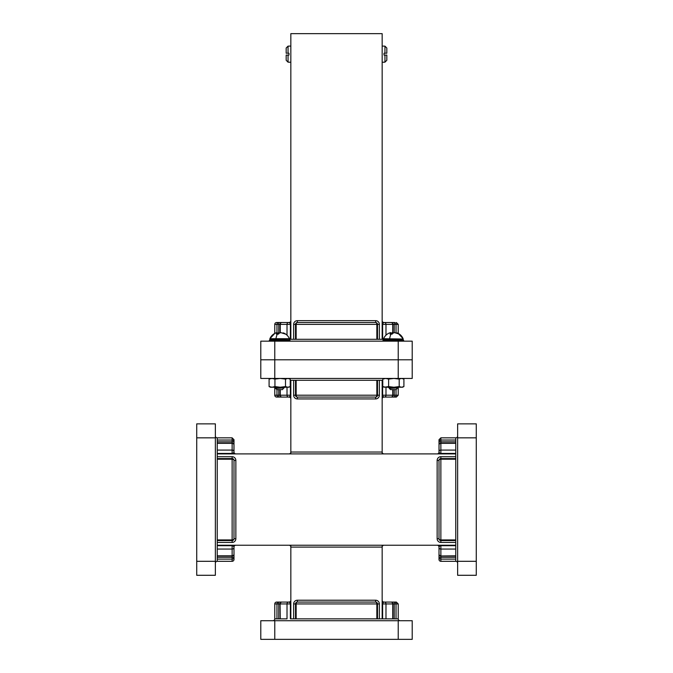 <?xml version="1.0" encoding="UTF-8"?>
<svg xmlns="http://www.w3.org/2000/svg" width="673" height="673" viewBox="0 0 673 673"><rect width="100%" height="100%" fill="white"/><g stroke="black" fill="none" stroke-linecap="round" stroke-linejoin="round"><path stroke-width="1.01" d="M217.228 559.112L232.135 559.112L232.135 561.307L217.228 561.307L217.228 443.33L232.135 443.33A1.868 1.699 -0 0 1 233.994 445.03A1.868 1.868 0 0 0 232.135 443.171L217.228 443.171M217.228 443.33L217.228 437.837A1.868 1.868 0 0 1 215.36 435.978M217.228 561.307A1.868 1.868 0 0 0 215.36 563.175M232.135 561.307A1.868 1.868 0 0 0 233.994 559.448L233.994 547.099A1.868 1.868 0 0 1 235.861 545.231M233.935 452.046L233.994 441.833A1.868 1.8 180 0 0 232.135 440.041L232.135 437.837L217.228 437.837M455.772 453.451L440.865 453.451A1.868 1.868 0 0 1 439.006 451.583L439.006 445.03A1.868 1.868 0 0 1 440.865 443.171L455.772 443.171M455.772 561.307L455.772 559.112L440.865 559.112L440.865 561.307L455.772 561.307A1.868 1.868 0 0 1 457.64 563.175M439.065 452.046L439.006 441.833A1.868 1.8 -0 0 1 440.865 440.041L440.865 437.837L455.772 437.837A1.868 1.868 0 0 0 457.64 435.978M440.865 561.307A1.868 1.868 0 0 1 439.006 559.448L439.006 547.099A1.868 1.868 0 0 0 437.139 545.231M392.738 389.617L392.738 395.202A1.868 1.699 90 0 1 391.038 397.07A1.868 1.868 0 0 0 392.906 395.202L392.906 389.617M290.231 380.295L382.769 380.295M276.965 389.617L276.965 395.202L274.769 395.202A1.868 1.868 0 0 0 276.628 397.07L288.978 397.07L278.765 397.07L278.765 389.617M394.235 389.617L394.235 397.07L384.022 397.07L394.235 397.07A1.868 1.8 -90 0 0 396.035 395.202L398.231 395.202L398.231 387.236M391.038 602.074A1.868 1.868 0 0 1 392.906 603.942L392.906 618.849L394.235 618.849L394.235 603.942L392.738 603.942A1.868 1.699 -90 0 0 391.038 602.074L384.493 602.074L391.038 602.074M274.769 618.849L276.965 618.849L276.965 603.942L274.769 603.942L274.769 618.849A1.868 1.868 0 0 1 272.901 620.716M392.906 618.849L396.035 618.849L396.035 603.942L394.235 603.942L394.235 602.074L384.022 602.074L394.235 602.074A1.868 1.8 90 0 1 396.035 603.942L398.231 603.942L398.231 618.849A1.868 1.868 0 0 0 400.099 620.716M274.769 603.942A1.868 1.868 0 0 1 276.628 602.074L288.978 602.074L278.765 602.074L278.765 618.849M295.497 618.849L295.497 603.942A1.868 1.868 0 0 1 297.365 602.074L375.635 602.074A1.868 1.868 0 0 1 377.503 603.942L379.362 603.942L379.362 618.849L382.163 618.849L382.163 547.099A1.868 1.868 0 0 1 384.022 545.231A1.868 1.868 0 0 0 382.163 547.099L290.837 547.099A1.868 1.868 0 0 0 288.978 545.231M288.978 453.913A1.868 1.868 0 0 0 290.837 452.046L382.163 452.046A1.868 1.868 0 0 0 384.022 453.913A1.868 1.868 0 0 1 382.163 452.046L382.163 380.295M290.837 453.913L290.837 380.295L290.374 380.295L290.374 395.202L290.837 395.202M276.965 618.849L287.018 618.849L287.018 603.942L280.262 603.942A1.868 1.699 90 0 1 281.962 602.074L288.507 602.074A1.868 1.868 0 0 1 290.374 603.942L290.374 618.849L376.855 618.849L376.855 603.942L296.145 603.942A1.868 1.22 90 0 1 297.365 602.074L297.365 600.215A3.727 3.727 0 0 0 293.638 603.942L293.638 618.849L290.837 618.849L290.837 545.231M394.235 602.074L396.372 602.074L398.231 603.942M379.362 618.849L377.503 618.849L377.503 603.942L376.855 603.942A1.868 1.22 -90 0 0 375.635 602.074L375.635 600.215L297.365 600.215M384.493 602.074A1.868 1.497 90 0 1 385.982 603.942L385.982 618.849L382.626 618.849L382.626 603.942A1.868 1.868 0 0 1 384.493 602.074M260.788 620.716L274.769 620.716L274.769 639.35L260.788 639.35L260.788 620.716M398.231 620.716L412.213 620.716L412.213 639.35L398.231 639.35L398.231 620.716L274.769 620.716M398.231 639.35L274.769 639.35M290.837 603.942L287.018 603.942A1.868 1.497 -90 0 1 288.507 602.074M376.855 618.849L392.738 618.849L392.738 603.942L382.163 603.942M382.626 618.849L382.163 618.849M398.231 618.849L394.235 618.849M281.962 602.074A1.868 1.868 0 0 0 280.094 603.942L280.262 618.849L280.094 603.942L276.965 603.942A1.868 1.8 -90 0 1 278.765 602.074M384.022 602.074A1.868 1.868 0 0 1 382.163 600.215A1.868 1.868 0 0 0 384.022 602.074L384.022 602.133M288.978 602.133L288.978 602.074A1.868 1.868 0 0 0 290.837 600.215M274.769 359.794L260.788 359.794L260.788 378.436L274.769 378.436L274.769 359.794L260.788 359.794L260.788 341.161L274.769 341.161L274.769 359.794L398.231 359.794L398.231 378.436L412.213 378.436L412.213 359.794L274.769 359.794M394.235 397.07L396.372 397.07L398.231 395.202M382.626 380.295L382.626 395.202A1.868 1.868 0 0 0 384.493 397.07L391.038 397.07L384.493 397.07A1.868 1.497 -90 0 0 385.982 395.202L385.982 387.236M297.365 398.938L297.365 397.07L375.635 397.07A1.868 1.868 0 0 0 377.503 395.202L377.503 380.295L379.362 380.295L379.362 395.202A3.727 3.727 0 0 1 375.635 398.938L297.365 398.938A3.727 3.727 0 0 1 293.638 395.202L293.638 380.295L295.497 380.295L295.497 395.202A1.868 1.868 0 0 0 297.365 397.07A1.868 1.22 -90 0 1 296.145 395.202L296.145 380.295L295.497 380.295M376.855 380.295L376.855 395.202A1.868 1.22 90 0 1 375.635 397.07L375.635 398.938M398.231 378.436L274.769 378.436M278.765 397.07A1.868 1.8 90 0 1 276.965 395.202L280.094 395.202A1.868 1.868 0 0 0 281.962 397.07L288.507 397.07A1.868 1.868 0 0 0 290.374 395.202L287.018 395.202A1.868 1.497 90 0 0 288.507 397.07M281.962 397.07A1.868 1.699 -90 0 1 280.262 395.202L280.262 389.617M384.022 397.07A1.868 1.868 0 0 0 382.163 398.938A1.868 1.868 0 0 1 384.022 397.07L384.022 397.011M288.978 397.011L288.978 397.07A1.868 1.868 0 0 1 290.837 398.938M455.772 453.913L217.228 453.913M455.772 545.231L217.228 545.231M455.772 441.833L439.006 441.833L439.006 439.705L440.865 437.837M455.772 540.57L440.865 540.57A1.868 1.868 0 0 1 439.006 538.711L439.006 460.433A1.868 1.868 0 0 1 440.865 458.574L455.772 458.574M455.772 559.112L455.772 459.213L440.865 459.213A1.868 1.22 180 0 0 439.006 460.433L437.139 460.433L437.139 538.711A3.727 3.727 0 0 0 440.865 542.438L455.772 542.438M437.139 538.711L439.006 538.711A1.868 1.22 -0 0 0 440.865 539.931L455.772 539.931M439.006 451.583A1.868 1.497 -0 0 1 440.865 450.086L455.772 450.086L455.772 437.837M455.772 443.33L440.865 443.33A1.868 1.699 180 0 0 439.006 445.03M457.64 575.289L457.64 561.307L476.274 561.307L476.274 575.289L457.64 575.289M457.64 437.837L457.64 423.864L476.274 423.864L476.274 437.837L457.64 437.837L457.64 561.307M476.274 437.837L476.274 561.307M455.772 549.059L440.865 549.059L440.865 555.814A1.868 1.699 -0 0 1 439.006 554.115L439.006 547.561A1.868 1.868 0 0 1 440.865 545.702L455.772 545.702M440.865 545.231L440.865 549.059A1.868 1.497 180 0 1 439.006 547.561M455.772 459.213L455.772 450.086M439.006 452.046A1.868 1.868 0 0 1 437.139 453.913A1.868 1.868 0 0 0 439.006 452.046M196.726 561.307L196.726 575.289L215.36 575.289L215.36 561.307L196.726 561.307L196.726 437.837L215.36 437.837L215.36 423.864L196.726 423.864L196.726 437.837M217.228 441.833L233.994 441.833L233.994 439.705L232.135 437.837M217.228 540.57L232.135 540.57A1.868 1.868 0 0 0 233.994 538.711L233.994 460.433A1.868 1.868 0 0 0 232.135 458.574L217.228 458.574M217.228 459.213L232.135 459.213L232.135 456.706A3.727 3.727 0 0 1 235.861 460.433L235.861 538.711L233.994 538.711A1.868 1.22 180 0 1 232.135 539.931L217.228 539.931M235.861 538.711A3.727 3.727 0 0 1 232.135 542.438L232.135 459.213A1.868 1.22 -0 0 1 233.994 460.433L235.861 460.433M217.228 453.451L232.135 453.451A1.868 1.868 0 0 0 233.994 451.583L233.994 445.03M233.994 451.583A1.868 1.497 180 0 0 232.135 450.086L217.228 450.086M215.36 437.837L215.36 561.307M217.228 557.311L233.994 557.311A1.868 1.8 -0 0 1 232.135 559.112L232.135 555.982A1.868 1.868 0 0 0 233.994 554.115L233.994 547.561A1.868 1.868 0 0 0 232.135 545.702L217.228 545.702M233.994 554.115A1.868 1.699 180 0 1 232.135 555.814L217.228 555.814M217.228 549.059L232.135 549.059A1.868 1.497 -0 0 0 233.994 547.561M233.994 452.046A1.868 1.868 0 0 0 235.861 453.913A1.868 1.868 0 0 1 233.994 452.046M289.424 338.712L269.89 338.712C271.084 335.962 273.095 334.018 275.922 332.899L277.007 332.613L276.351 334.111L278.471 334.111L279.345 333.017L280.767 332.613L285.588 334.111L283.392 332.899C286.218 334.018 288.229 335.962 289.424 338.712L269.823 339.024L270.226 340.227M279.968 333.017L276.561 333.017M276.166 388.641C273.734 388.363 281.987 388.119 283.846 387.892L282.45 389.617L276.864 389.617L275.795 388.548L283.291 387.236M275.265 387.665L277.141 388.128M284.267 387.799L280.532 387.463M289.954 341.161L289.954 340.227L269.36 340.227L269.36 341.161M282.349 387.236L276.014 388.422M278.378 341.161L277.789 341.161M283.67 333.455L283.695 333.017L282.265 333.017M277.15 334.111L277.049 333.017M278.546 332.613L278.597 333.926M270.504 387.236L269.091 386.58L272.01 387.236L270.504 387.236M288.826 387.236L272.01 387.236L274.937 386.58L280.22 387.236L285.503 386.58L287.867 387.236L290.231 386.58L288.826 387.236M270.487 378.436L269.091 379.092L272.01 378.436L274.937 379.092L280.22 378.436L285.503 379.092L287.867 378.436L290.231 379.092L288.826 378.436M274.937 379.092L274.937 386.58M285.503 379.092L285.503 386.58M269.091 379.092L269.091 386.58M290.231 379.092L290.231 386.58M384.19 387.236L388.624 386.58L393.907 387.236L385.696 387.236L382.769 386.58L384.174 387.236M402.513 387.236L393.907 387.236L399.19 386.58L401.554 387.236L403.909 386.58L402.513 387.236M384.174 378.436L382.769 379.092L385.696 378.436L388.624 379.092L393.907 378.436L399.19 379.092L401.554 378.436L403.909 379.092L402.513 378.436L403.59 378.933M388.624 379.092L388.624 386.58M399.19 379.092L399.19 386.58M382.769 379.092L382.769 386.58M403.909 379.092L403.909 386.58M403.177 339.024L403.177 339.823L383.509 339.823L383.509 339.024L403.177 339.024L383.576 338.712C384.771 335.962 386.782 334.018 389.608 332.899L390.693 332.613L390.037 334.111L392.157 334.111L393.032 333.017L394.454 332.613L399.274 334.111L397.078 332.899C399.905 334.018 401.916 335.962 403.11 338.712L398.231 333.413L398.231 324.386L396.035 324.386L396.035 332.613M393.655 333.017L390.247 333.017M389.852 388.641C387.421 388.363 395.665 388.119 397.524 387.892L396.136 389.617L390.55 389.617L389.482 388.548L396.977 387.236M388.944 387.665L390.828 388.128M397.953 387.799L394.218 387.463M403.64 341.161L403.64 340.227L383.046 340.227L383.046 341.161M396.035 387.564L390.466 387.884L389.701 388.422M392.065 341.161L391.476 341.161M397.356 333.455L397.381 333.017L395.951 333.017M390.836 334.111L390.735 333.017M392.233 332.613L392.275 333.926M392.738 332.714L392.738 324.386A1.868 1.699 -90 0 0 391.038 322.518A1.868 1.868 0 0 1 392.906 324.386L392.906 332.756M384.022 62.16L384.956 62.16L384.956 55.085L384.022 55.085L384.022 53.217L384.956 53.217L384.956 46.143L382.163 46.092M384.022 62.21L382.163 62.21M288.978 46.092L290.837 46.092M288.978 62.21L290.837 62.21M288.978 53.217L288.978 55.085L288.978 53.217L288.044 53.217L288.044 46.143L286.176 48.027L286.176 53.217L286.176 48.027M276.965 332.613L276.965 324.386L274.769 324.386A1.868 1.868 0 0 1 276.628 322.518L278.765 322.518L276.628 322.518M287.018 335.188L287.018 324.386A1.868 1.497 -90 0 1 288.507 322.518L281.962 322.518A1.868 1.868 0 0 0 280.094 324.386L276.965 324.386A1.868 1.8 -90 0 1 278.765 322.518L288.978 322.518A1.868 1.868 0 0 0 290.837 320.659M295.497 339.293L295.497 324.386A1.868 1.868 0 0 1 297.365 322.518L375.635 322.518A1.868 1.868 0 0 1 377.503 324.386L377.503 339.293M376.855 339.293L376.855 324.386L295.497 324.386A1.868 1.868 0 0 1 297.365 322.518A1.868 1.22 90 0 0 296.145 324.386L296.145 339.293L383.509 339.293L382.626 339.293L382.626 324.386A1.868 1.868 0 0 1 384.493 322.518L391.038 322.518M375.635 320.659L375.635 322.518A1.868 1.868 0 0 1 377.503 324.386L376.855 324.386A1.868 1.22 -90 0 0 375.635 322.518A1.868 1.868 0 0 1 377.503 324.386L379.362 324.386A3.727 3.727 0 0 0 375.635 320.659L297.365 320.659A3.727 3.727 0 0 0 293.638 324.386L293.638 339.293M382.163 320.659A1.868 1.868 0 0 0 384.022 322.518L394.235 322.518A1.868 1.8 90 0 1 396.035 324.386L385.982 324.386L385.982 335.188M384.493 322.518A1.868 1.497 90 0 1 385.982 324.386L382.626 324.386A1.868 1.868 0 0 1 384.493 322.518A1.868 1.868 0 0 0 382.626 324.386L382.163 324.386M281.962 322.518A1.868 1.699 90 0 0 280.262 324.386L280.262 332.714M398.231 341.161L412.213 341.161L412.213 359.794L398.231 359.794L398.231 341.161L274.769 341.161M286.176 55.085L286.176 60.276L288.044 62.16L288.044 55.085L286.176 55.085L288.978 55.085M386.824 53.217L386.824 48.027L386.824 53.217L384.956 53.217L386.824 53.217M386.824 55.085L384.956 55.085L386.824 55.085L386.824 60.276L384.956 62.16M288.978 62.16L288.044 62.16M286.176 53.217L288.044 53.217L286.176 53.217M288.044 46.143L288.978 46.143M384.956 46.143L386.824 48.027M384.022 53.217L384.022 55.085M290.837 339.293L290.837 33.65L382.163 33.65L382.163 339.293M289.491 339.293L296.145 339.293M290.837 324.386L290.374 324.386A1.868 1.868 0 0 0 288.507 322.518A1.868 1.868 0 0 1 290.374 324.386L290.374 339.293M232.135 453.913L232.135 440.041L217.228 440.041M382.163 395.202L396.035 395.202L396.035 389.617M379.362 603.942A3.727 3.727 0 0 0 375.635 600.215M293.638 603.942L296.145 603.942L296.145 618.849M379.362 395.202L293.638 395.202M287.018 387.236L287.018 395.202L280.094 395.202L280.094 389.617M440.865 542.438L440.865 456.706A3.727 3.727 0 0 0 437.139 460.433M440.865 456.706L455.772 456.706M232.135 456.706L217.228 456.706M217.228 542.438L232.135 542.438M440.865 453.913L440.865 440.041L455.772 440.041M439.006 554.115A1.868 1.868 0 0 0 440.865 555.982L440.865 559.112A1.868 1.8 180 0 1 439.006 557.311L455.772 557.311M455.772 555.982L440.865 555.982L455.772 555.814M232.135 545.231L232.135 555.982L217.228 555.982M382.163 547.099L382.163 545.231M382.163 453.913L382.163 452.046M289.491 339.024L289.491 339.823L269.823 339.823M275.964 338.712A10.591 4.004 -90 0 1 277.369 334.111M389.65 338.712A10.591 4.004 -90 0 1 391.055 334.111M288.507 322.518A1.868 1.868 0 0 1 290.374 324.386L280.094 324.386L280.094 332.756M379.362 324.386L379.362 339.293M394.235 332.647L394.235 322.518M278.765 322.518L278.765 332.647M293.638 324.386L295.497 324.386A1.868 1.868 0 0 1 297.365 322.518L297.365 320.659M274.769 395.202L274.769 387.471L276.073 388.203M283.232 387.185L284.258 387.757M269.89 338.712L274.769 333.413L274.769 324.386M396.919 387.185L397.936 387.757M388.439 387.463L389.76 388.203M398.231 324.386L396.372 322.518"/></g></svg>
